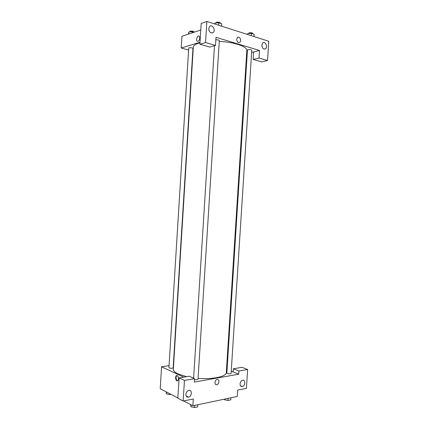 <?xml version="1.0" encoding="UTF-8"?>
<svg xmlns="http://www.w3.org/2000/svg" width="429" height="429" viewBox="0 0 429 429"><rect width="100%" height="100%" fill="white"/><g stroke="black" fill="none" stroke-linecap="round" stroke-linejoin="round"><path stroke-width="0.64" d="M231.247 371.155L233.14 371.922L233.344 368.779L242.015 367.315L247.624 369.503L246.412 388.347L237.698 390.095L237.291 396.45L192.873 405.764L183.628 400.938M177.863 397.93L160.215 388.717L161.567 366.79L169.058 365.669M226.512 369.224L227.075 369.455M240.497 385.805L242.288 386.577C245.35 386.057 245.661 379.429 242.583 380.276C241.168 380.78 240.326 381.976 240.074 383.88C240.101 385.8 240.835 386.695 242.288 386.577L240.626 385.982M233.344 368.779L238.926 371.01L247.624 369.503M233.14 371.922L238.717 374.19L238.926 371.01M173.332 365.025L173.6 364.988M178.571 378.92C178.373 380.475 177.804 381.086 176.866 380.759C174.941 379.858 175.386 374.506 177.29 375.659C178.153 376.271 178.582 377.359 178.571 378.92M183.757 377.134L161.567 366.79M179.113 377.917L184.449 380.443L194.573 378.689L189.184 376.222L179.113 377.917L177.842 398.251L183.162 401.035L193.297 399.002L192.873 405.764M176.93 375.541C175.643 377.182 175.772 378.893 177.316 380.684L177.676 380.796M187.087 396.444L186.545 396.552M185.88 394.299C185.929 396.364 186.797 397.318 188.492 397.163C192.063 396.535 192.348 389.382 188.765 390.379C187.124 390.948 186.165 392.256 185.88 394.299M183.162 401.035L184.449 380.443M194.573 378.689L194.358 382.078L238.717 374.19M217.138 379.515C219.691 378.93 219.428 384.223 216.881 384.695C214.28 385.424 214.441 380.04 217.036 379.536L217.138 379.515C219.691 378.93 219.428 384.223 216.881 384.695L216.881 384.695C214.28 385.424 214.441 380.04 217.036 379.536M227.349 373.541C229.204 374.034 230.453 373.997 231.102 373.423L251.764 50.257C251.19 49.625 249.941 49.432 248.016 49.684L247.453 50.048L226.844 373.096L227.349 373.541M194.519 379.515C196.396 379.853 197.565 379.74 198.032 379.166L219.316 40.605C218.919 39.994 217.76 39.731 215.841 39.827M169.31 367.969C171.144 368.457 172.426 368.404 173.16 367.809L192.97 48.477C192.31 47.812 191.028 47.598 189.13 47.844L188.717 48.15L168.94 367.605L169.31 367.969M199.973 42.809L198.799 43.136C195.275 44.251 193.447 45.608 193.318 47.201L173.343 369.154C173.268 370.795 174.893 372.41 178.217 373.991L186.545 376.667M192.498 377.74L193.635 377.89M198.08 378.346C212.993 379.579 226.48 376.576 226.303 372.485L246.836 50.568C247.528 46.643 234.379 42.063 219.267 41.404M215.996 37.334L259.497 50.466L259.014 58.044L267.546 60.521L268.785 41.275L206.864 21.45L205.545 42.525L215.492 45.41L215.996 37.334M200.005 42.246L181.22 48.016L188.599 50.032M246.632 53.738L247.227 53.587M251.625 52.467L259.497 50.466M236.711 39.302L237.43 37.586C239.355 35.65 241.999 40.557 239.95 42.246C238.138 43.023 237.055 42.042 236.711 39.302C237.055 42.042 238.133 43.023 239.95 42.246C241.999 40.557 239.355 35.65 237.43 37.586M261.84 45.115L262.762 42.954C265.117 40.728 268.034 46.82 265.551 48.734C263.438 49.571 262.199 48.364 261.84 45.115M208.741 28.604L209.604 26.464C212.108 23.745 215.959 30.057 213.283 32.443C210.789 33.591 209.272 32.309 208.741 28.604M209.052 30.62L208.848 29.923M215.492 45.41L209.781 47.067L199.882 44.241L201.18 23.434L206.864 21.45M199.882 44.241L205.545 42.525M253.619 51.963L253.142 59.454L261.647 61.883L267.546 60.521M253.142 59.454L259.014 58.044M200.772 29.987L181.944 36.283L181.22 48.016M199.775 38.224C199.281 40.755 198.386 41.72 197.088 41.12C195.549 39.688 197.849 34.658 199.292 36.336L199.775 38.224C199.281 40.755 198.386 41.72 197.093 41.12L197.093 41.12C195.549 39.688 197.849 34.658 199.292 36.336M189.725 31.88L190.16 31.231C192.058 30.947 193.34 31.172 193.999 31.912L193.978 32.255L192.235 31.73L188.835 31.928L188.358 34.138M192.235 31.73L192.16 32.867M188.835 31.928L188.706 34.02M221.611 26.169L221.761 23.783L218.731 22.801L215.058 23.037L214.607 23.927M218.731 22.801L218.581 25.204M215.058 23.037L214.993 24.056M215.894 22.984L216.414 22.313C218.436 21.992 219.771 22.228 220.42 23.027L220.404 23.343M254.038 36.551L254.188 34.277L251.432 33.382L247.849 33.585L247.265 34.384M251.432 33.382L251.281 35.671M247.849 33.585L247.785 34.551M248.509 33.548L249.088 32.872C251.013 32.588 252.263 32.792 252.837 33.489L252.815 33.832M170.946 394.315L169.745 394.546L166.436 393.886L166.227 391.854M169.798 393.715L169.745 394.546M166.554 392.026L166.436 393.886M197.79 404.735L197.656 406.89L194.562 407.55L190.996 406.821L190.61 404.579M194.696 405.384L194.562 407.55M191.119 404.847L190.996 406.821M230.925 397.785L230.797 399.849L227.976 400.445L224.49 399.769L224.206 399.195M228.11 398.375L227.976 400.445M224.533 399.126L224.49 399.769M176.866 380.759L177.316 380.684M188.492 397.163L186.17 395.983M214.468 45.705L193.613 378.249M265.551 48.734L264.098 49.104M213.283 32.443L211.529 33.006"/></g></svg>
